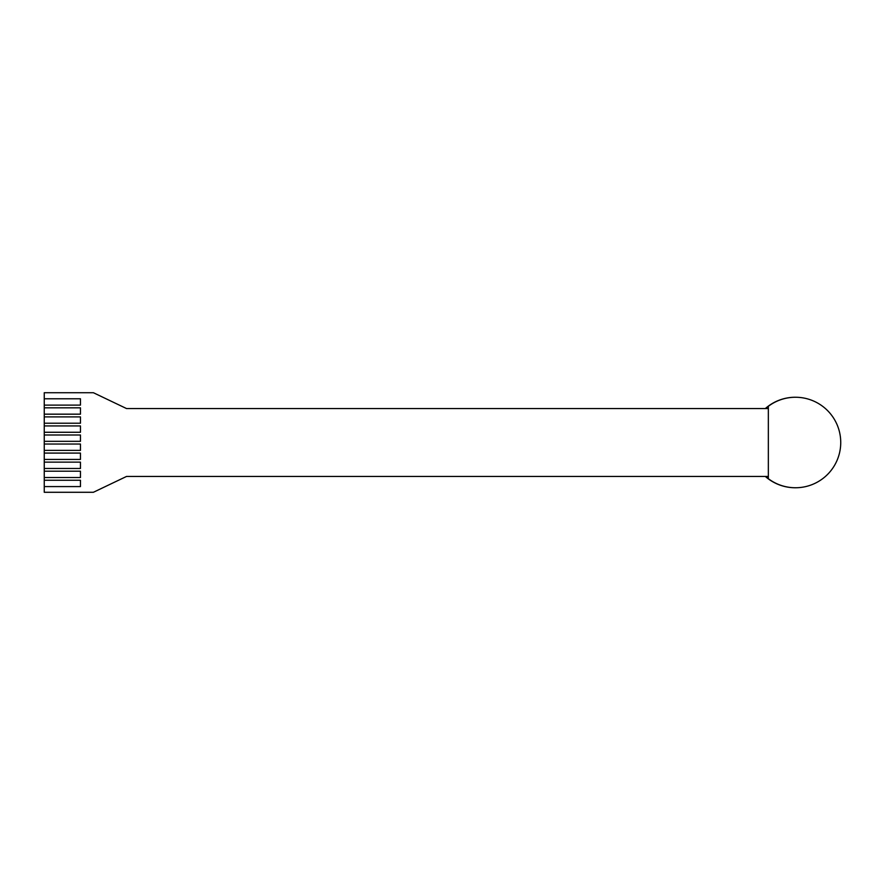 <?xml version="1.0" encoding="UTF-8"?>
<svg xmlns="http://www.w3.org/2000/svg" width="885" height="885" viewBox="0 0 885 885"><rect width="100%" height="100%" fill="white"/><g stroke="black" fill="none" stroke-linecap="round" stroke-linejoin="round"><path stroke-width="1.33" d="M80.458 471.196L44.25 471.196L44.25 477.524L80.458 477.524L80.458 471.196M80.458 453.087L44.25 453.087L44.25 459.426L80.458 459.426L80.458 453.087M80.458 434.989L44.25 434.989L44.25 441.327L80.458 441.327L80.458 434.989M80.458 416.89L44.25 416.89L44.25 423.218L80.458 423.218L80.458 416.89M80.458 398.781L44.25 398.781L44.25 405.12L80.458 405.12L80.458 398.781M80.458 407.83L44.25 407.83L44.25 414.169L80.458 414.169L80.458 407.83M80.458 425.939L44.25 425.939L44.25 432.267L80.458 432.267L80.458 425.939M80.458 444.038L44.25 444.038L44.25 450.376L80.458 450.376L80.458 444.038M80.458 462.136L44.25 462.136L44.25 468.475L80.458 468.475L80.458 462.136M80.458 480.245L44.25 480.245L44.25 486.584L80.458 486.584L80.458 480.245M44.25 480.245L44.25 477.524M768.346 476.44L126.544 476.44L93.39 492.281L44.25 492.281L44.25 486.584M44.25 398.781L44.25 392.719L93.39 392.719L126.544 408.56L768.346 408.56M44.25 407.83L44.25 405.12M44.25 416.89L44.25 414.169M44.25 425.939L44.25 423.218M44.25 434.989L44.25 432.267M44.25 444.038L44.25 441.327M44.25 453.087L44.25 450.376M44.25 462.136L44.25 459.426M44.25 471.196L44.25 468.475M765.558 408.56A45.257 45.257 0 0 1 768.346 406.292L768.346 478.708A45.257 45.257 0 0 1 765.558 476.44M768.346 406.292A45.257 45.257 0 0 1 828.968 472.955A45.257 45.257 0 0 1 768.346 478.708M765.326 476.44A45.257 45.257 0 0 0 795.383 487.757M795.383 397.243A45.257 45.257 0 0 0 765.326 408.56"/></g></svg>
